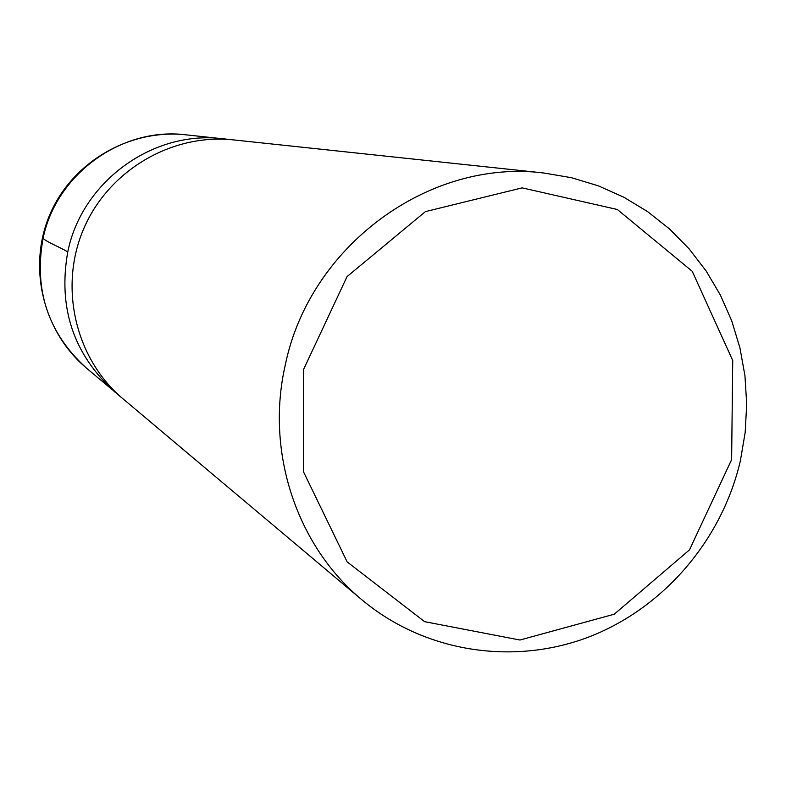 <?xml version="1.0" encoding="UTF-8"?>
<svg xmlns="http://www.w3.org/2000/svg" width="786" height="786" viewBox="0 0 786 786"><rect width="100%" height="100%" fill="white"/><g stroke="black" fill="none" stroke-linecap="round" stroke-linejoin="round"><path stroke-width="1.18" d="M303.396 369.833L347.039 276.613L425.423 211.611L522.13 187.864L617.324 209.489L692.23 271.288L732.719 360.469L731.628 459.614L689.489 549.886L614.249 614.2L519.959 640.02L424.637 621.677L347.157 561.911L303.573 471.954L303.396 369.833M285.259 365.107C309.497 246.028 429.235 158.35 543.814 172.999L571.51 177.715L598.303 185.83L623.799 197.207L647.654 211.66L669.515 228.952L689.096 248.828L706.142 270.993L720.408 295.123L731.717 320.855L739.931 347.844L744.941 375.688L746.7 404.024L745.177 432.438L740.422 460.557C721.99 540.375 662.952 608.973 587.407 637.534C511.814 665.791 423.988 651.79 361.924 599.826C296.656 545.867 265.354 451.862 285.259 365.107M361.924 599.826L123.156 398.964C75.525 359.104 58.557 287.489 83.581 229.04C108.399 170.513 171.82 133.148 233.56 139.908C171.82 133.148 108.399 170.513 83.581 229.04C58.557 287.489 75.525 359.104 123.156 398.964L114.825 391.959C73.54 354.496 57.859 307.807 67.773 251.884C81.852 181.566 153.132 129.975 222.733 138.749L543.814 172.999M67.773 251.874C59.481 247.001 44.104 240.752 43.142 238.089M42.955 238.964C55.894 174.168 121.683 126.664 186.007 134.828C129.376 128.639 72.057 162.201 49.813 214.657C27.382 267.034 42.876 331.623 86.568 368.182C48.368 333.588 33.827 290.515 42.955 238.964M219.471 138.444L186.007 134.828M112.349 389.817L86.568 368.182"/></g></svg>
